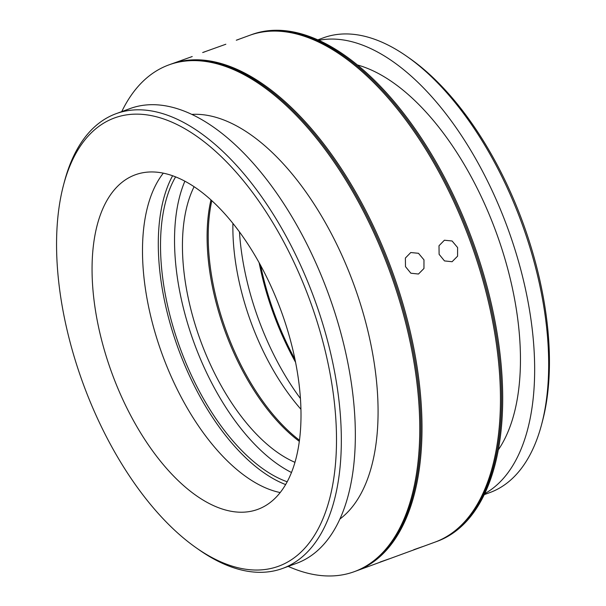 <?xml version="1.0" encoding="UTF-8"?>
<svg xmlns="http://www.w3.org/2000/svg" width="606" height="606" viewBox="0 0 606 606"><rect width="100%" height="100%" fill="white"/><g stroke="black" fill="none" stroke-linecap="round" stroke-linejoin="round"><path stroke-width="0.91" d="M380.159 562.012L389.173 558.853M413.777 549.71L422.799 546.551M355.942 571.057A269.814 136.532 -110.1 0 0 356.055 571.019A269.814 136.532 -110.1 0 0 356.502 570.86A269.814 136.532 -110.1 0 0 392.15 270.996A269.814 136.532 -110.1 0 0 171.498 63.941A269.814 136.532 -110.1 0 0 171.043 64.107L192.223 56.54M202.677 52.533L225.841 44.238M405.482 266.625L410.868 273.223L418.466 274.026L423.958 268.481L423.973 259.853L418.473 253.293L410.762 252.535L405.384 258.035L405.482 266.625M439.108 254.315L444.486 260.913L452.084 261.724L457.575 256.179L457.598 247.551L452.091 240.991L444.387 240.226L439.009 245.733L439.108 254.315M406.785 56.335L409.588 58.297A238.681 120.783 69.9 0 1 542.438 421.314L541.567 424.624A242.135 122.533 -110.1 0 0 406.785 56.335A242.135 122.533 -110.1 0 0 323.854 37.655A242.135 122.533 -110.1 0 0 323.445 37.799L317.809 39.86M484.247 494.64L489.883 492.572A242.135 122.533 -110.1 0 0 541.567 424.624M278.162 566.375A238.681 120.783 -110.1 0 0 310.242 301.364A238.681 120.783 -110.1 0 0 114.898 117.806A238.681 120.783 -110.1 0 0 63.562 184.936A238.681 120.783 -110.1 0 0 196.412 547.953A238.681 120.783 -110.1 0 0 278.162 566.375M63.562 184.936L64.433 181.626A242.135 122.533 69.9 0 1 116.117 113.678A242.135 122.533 69.9 0 1 116.519 113.527A242.135 122.533 69.9 0 1 314.544 299.349A242.135 122.533 69.9 0 1 282.555 568.451A242.135 122.533 69.9 0 1 282.146 568.602A242.135 122.533 69.9 0 1 199.215 549.915L196.412 547.953M257.459 509.487A178.141 90.15 -110.1 0 0 257.755 509.381A178.141 90.15 -110.1 0 0 281.298 311.401A178.141 90.15 -110.1 0 0 135.6 174.687A178.141 90.15 -110.1 0 0 135.305 174.793A178.141 90.15 -110.1 0 0 111.769 372.781A178.141 90.15 -110.1 0 0 257.459 509.487M282.555 568.451L296.561 563.322A242.135 122.533 -110.1 0 0 328.55 294.221A242.135 122.533 -110.1 0 0 130.525 108.406A242.135 122.533 -110.1 0 0 130.123 108.55L116.117 113.678M288.191 566.39A269.814 136.532 -110.1 0 0 353.813 571.837A269.814 136.532 -110.1 0 0 354.26 571.678A269.814 136.532 -110.1 0 0 389.916 271.821A269.814 136.532 -110.1 0 0 169.256 64.759A269.814 136.532 -110.1 0 0 168.801 64.925A269.814 136.532 -110.1 0 0 121.753 111.61M354.26 571.678L355.381 571.269A269.814 136.532 -110.1 0 0 391.029 271.412A269.814 136.532 -110.1 0 0 170.377 64.35A269.814 136.532 -110.1 0 0 169.922 64.516L168.801 64.925M239.461 231.924A176.066 89.097 -110.1 0 0 300.432 398.513M259.133 262.731A179.876 91.021 -110.1 0 0 295.569 362.29M260.595 265.39A178.141 90.15 -110.1 0 0 294.97 359.313M484.717 493.663A242.135 122.533 -110.1 0 0 507.722 228.204A242.135 122.533 -110.1 0 0 318.801 40.307M498.291 449.894A217.925 110.277 -110.1 0 0 496.216 232.416A217.925 110.277 -110.1 0 0 357.419 64.963M435.509 541.938A269.814 136.532 -110.1 0 0 435.623 541.9A269.814 136.532 -110.1 0 0 436.078 541.734L437.199 541.325A269.814 136.532 -110.1 0 0 472.847 241.468A269.814 136.532 -110.1 0 0 252.187 34.413A269.814 136.532 -110.1 0 0 251.74 34.572L250.619 34.981A269.814 136.532 -110.1 0 0 250.058 35.193M436.078 541.734A269.814 136.532 -110.1 0 0 471.726 241.877A269.814 136.532 -110.1 0 0 251.066 34.822A269.814 136.532 -110.1 0 0 250.619 34.981M421.753 546.976L434.957 542.143A269.814 136.532 -110.1 0 0 470.604 242.286A269.814 136.532 -110.1 0 0 249.945 35.231A269.814 136.532 -110.1 0 0 249.498 35.39L236.295 40.223M238.279 39.587L236.779 40.049M204.654 51.896L203.154 52.358M387.719 559.429L369.221 566.201M421.337 547.127L402.846 553.892M211.812 200.7A162.582 82.272 -110.1 0 0 299.47 440.221M232.909 223.387A162.582 82.272 -110.1 0 0 300.932 409.27M171.043 64.107A269.814 136.532 -110.1 0 0 170.491 64.312M194.094 186.716A162.582 82.272 -110.1 0 0 200.525 340.625A162.582 82.272 -110.1 0 0 294.963 462.333M184.875 181.202A176.066 89.097 -110.1 0 0 194.117 342.973A176.066 89.097 -110.1 0 0 291.486 472.498M210.964 199.919A162.582 82.272 -110.1 0 0 299.319 441.357M339.913 519.031A217.925 110.277 -110.1 0 0 353.836 284.525A217.925 110.277 -110.1 0 0 191.822 114.398M163.302 173.164A178.141 90.15 -110.1 0 0 162.31 354.616A178.141 90.15 -110.1 0 0 280.192 492.557M172.604 175.763A179.876 91.021 -110.1 0 0 178.3 348.761A179.876 91.021 -110.1 0 0 285.623 484.573M175.596 176.876A176.066 89.097 -110.1 0 0 180.103 348.102A176.066 89.097 -110.1 0 0 287.183 481.785M403.323 553.725L388.135 559.285M369.705 566.027L356.502 570.86"/></g></svg>
